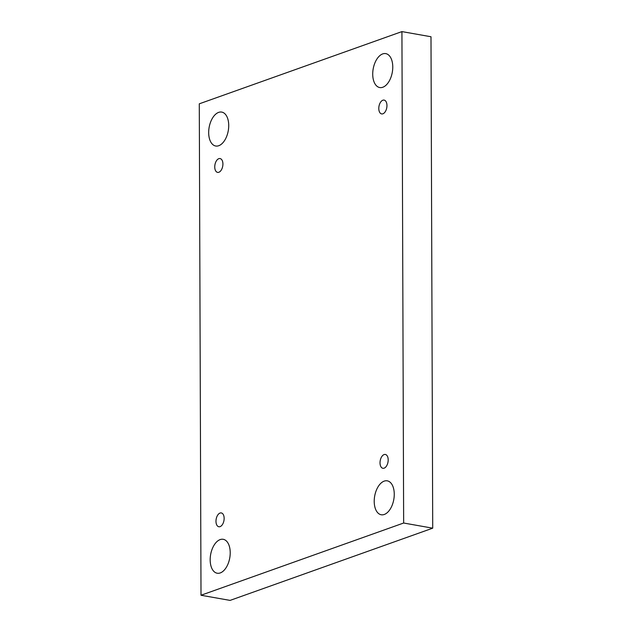 <?xml version="1.0" encoding="UTF-8"?>
<svg xmlns="http://www.w3.org/2000/svg" width="632" height="632" viewBox="0 0 632 632"><rect width="100%" height="100%" fill="white"/><g stroke="black" fill="none" stroke-linecap="round" stroke-linejoin="round"><path stroke-width="0.95" d="M401.928 31.6L403.651 523.019L201.008 595.249L199.285 103.822L401.928 31.6L430.992 36.751L432.715 528.178L403.651 523.019M220.252 572.932A17.23 9.709 -79.9 0 0 230.103 555.315A17.23 9.709 -79.9 0 0 223.199 539.301A17.23 9.709 -79.9 0 0 210.172 559.833A17.23 9.709 -79.9 0 0 217.187 573.224A17.23 9.709 -79.9 0 0 220.252 572.932M218.759 145.715A17.23 9.709 -79.9 0 0 228.61 128.099A17.23 9.709 -79.9 0 0 221.706 112.085A17.23 9.709 -79.9 0 0 208.678 132.617A17.23 9.709 -79.9 0 0 215.694 146.008A17.23 9.709 -79.9 0 0 218.759 145.715M382.802 87.248A17.23 9.709 -79.9 0 0 392.654 69.631A17.23 9.709 -79.9 0 0 385.749 53.617A17.23 9.709 -79.9 0 0 372.722 74.149A17.23 9.709 -79.9 0 0 379.737 87.548A17.23 9.709 -79.9 0 0 382.802 87.248M384.296 514.464A17.23 9.709 -79.9 0 0 394.147 496.847A17.23 9.709 -79.9 0 0 387.242 480.834A17.23 9.709 -79.9 0 0 374.215 501.366A17.23 9.709 -79.9 0 0 381.23 514.764A17.23 9.709 -79.9 0 0 384.296 514.464M384.13 468.162A7.015 3.958 -79.9 0 0 388.143 460.989A7.015 3.958 -79.9 0 0 385.338 454.463A7.015 3.958 -79.9 0 0 384.082 454.582A7.015 3.958 -79.9 0 0 380.069 461.763A7.015 3.958 -79.9 0 0 382.881 468.28A7.015 3.958 -79.9 0 0 384.13 468.162M382.897 113.8A7.015 3.958 -79.9 0 0 386.91 106.618A7.015 3.958 -79.9 0 0 384.098 100.093A7.015 3.958 -79.9 0 0 382.85 100.212A7.015 3.958 -79.9 0 0 378.837 107.393A7.015 3.958 -79.9 0 0 381.649 113.918A7.015 3.958 -79.9 0 0 382.897 113.8M218.854 172.267A7.015 3.958 -79.9 0 0 222.867 165.086A7.015 3.958 -79.9 0 0 220.055 158.561A7.015 3.958 -79.9 0 0 218.806 158.679A7.015 3.958 -79.9 0 0 214.793 165.861A7.015 3.958 -79.9 0 0 217.606 172.386A7.015 3.958 -79.9 0 0 218.854 172.267M220.086 526.63A7.015 3.958 -79.9 0 0 224.099 519.457A7.015 3.958 -79.9 0 0 221.287 512.931A7.015 3.958 -79.9 0 0 220.039 513.05A7.015 3.958 -79.9 0 0 216.025 520.231A7.015 3.958 -79.9 0 0 218.838 526.748A7.015 3.958 -79.9 0 0 220.086 526.63M432.715 528.178L230.072 600.4L201.008 595.249"/></g></svg>
